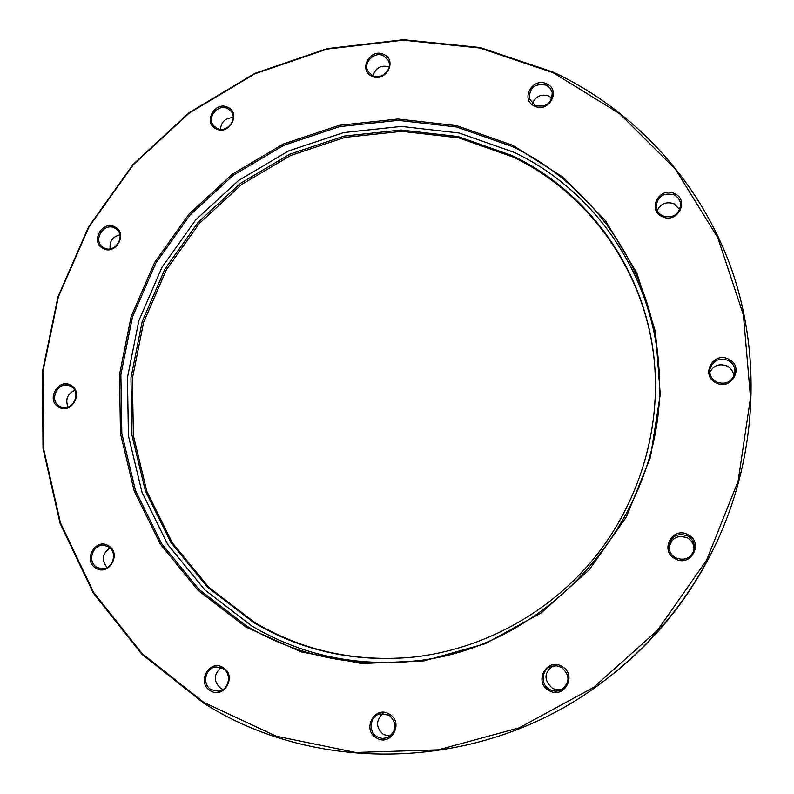 <?xml version="1.0" encoding="UTF-8"?>
<svg xmlns="http://www.w3.org/2000/svg" width="794" height="794" viewBox="0 0 794 794"><rect width="100%" height="100%" fill="white"/><g stroke="black" fill="none" stroke-linecap="round" stroke-linejoin="round"><path stroke-width="1.19" d="M512.726 145.302L563.144 177.31L605.286 220.444L636.738 272.789L655.497 331.823L660.251 394.479L650.425 457.364L626.367 516.924L589.307 569.745L541.329 612.809L485.203 643.706L424.165 660.856L361.667 663.526L301.125 651.884L245.683 626.923L198.043 590.289L160.368 544.138L134.196 490.98L120.47 433.514L119.517 374.48L131.149 316.578L154.661 262.357L188.932 214.172L232.434 174.134L283.279 144.032L339.286 125.313L397.993 119.011L456.729 125.67L512.726 145.302M246.507 625.97C297.79 656.231 354.144 667.883 415.55 660.945C555.76 646.604 671.585 505.907 658.732 365.558C652.837 270.198 593.614 185.151 512.319 146.562L456.59 127L398.112 120.36L339.663 126.623L283.905 145.252L233.277 175.216L189.974 215.085L155.852 263.052L132.439 317.034L120.867 374.689L121.829 433.455L135.506 490.662L161.569 543.572L199.086 589.505L246.507 625.97M417.207 660.727C357.131 667.168 302.008 655.586 251.817 625.99L204.921 589.972L167.812 544.595L142.007 492.31L128.439 435.777L127.447 377.686L138.851 320.707L161.966 267.34L195.681 219.928L238.488 180.546L288.53 150.949L343.653 132.578L401.436 126.425L459.24 133.035L514.314 152.408C594.17 190.401 652.46 273.682 658.841 367.215M414.567 656.985C356.566 662.623 303.338 651.159 254.864 622.605L208.723 587.223L172.189 542.62L146.771 491.218L133.392 435.618L132.39 378.47L143.585 322.404L166.313 269.91L199.483 223.263L241.604 184.506L290.852 155.406L345.082 137.352L401.923 131.338L458.773 137.878L512.934 156.974C590.587 194.024 647.487 274.555 654.663 365.349M512.487 155.703C590.458 192.882 647.567 273.801 654.633 364.982C660.102 433.415 637.85 504.815 593.187 559.383C548.197 613.702 482.405 649.254 414.2 657.035C355.911 662.762 302.415 651.288 253.703 622.585L207.452 587.113L170.829 542.391L145.362 490.861L131.953 435.112L130.96 377.815L142.186 321.61L164.983 268.968L198.242 222.201L240.463 183.354L289.84 154.175L344.209 136.062L401.188 130.018L458.188 136.568L512.487 155.703M553.011 72.641L479.705 47.987L403.243 40.186L327.197 49.059L254.884 73.782L189.359 112.966L133.293 164.755L88.988 226.915L58.369 296.847L42.876 371.652L43.452 448.153L60.503 522.978L93.722 592.622L142.116 653.551L203.83 702.402L276.193 736.177L355.732 752.484L438.268 749.844L519.187 727.82L593.763 687.276L657.511 630.307L706.581 560.207L738.122 481.134L750.519 397.814L743.432 315.109L717.766 237.605L675.515 169.35L619.489 113.582L553.011 72.641M203.671 703.127L141.838 654.177L93.364 593.128L60.086 523.365L43.015 448.392L42.439 371.761L57.962 296.827L88.64 226.766L133.015 164.507L189.18 112.619L254.824 73.366L327.257 48.593L403.441 39.7L480.042 47.511L553.487 72.214C633.136 109.691 698.621 179.424 730.51 266.288C761.823 353.27 757.555 454.952 716.466 542.729C689.44 599.252 650.792 646.197 600.512 683.574C482.861 771.728 318.007 776.006 203.671 703.127M674.632 193.667C690.194 200.406 677.024 224.474 662.097 216.544C646.614 209.735 659.735 185.846 674.632 193.667M662.623 215.879C672.587 218.578 678.602 215.035 680.666 205.239C680.518 200.594 678.334 197.15 674.106 194.927C663.774 192.287 657.779 196.058 656.122 206.232C656.489 210.569 658.653 213.785 662.623 215.879M657.224 210.529C660.876 203.492 666.513 201.259 674.156 203.85L679.724 209.636M728.773 359.245C744.851 366.59 731.413 391.373 715.98 382.797C699.99 375.383 713.369 350.779 728.773 359.245M716.486 381.993C725.309 385.001 731.383 382.291 734.718 373.875C735.671 367.989 733.497 363.493 728.197 360.416C718.749 357.419 712.625 360.506 709.806 369.676C709.389 375.096 711.623 379.204 716.486 381.993M709.776 372.446C713.568 365.349 719.344 363.225 727.106 366.054C731.304 368.366 733.527 371.85 733.775 376.505M688.13 534.759C704.308 542.679 690.661 567.928 675.148 558.758C659.07 550.758 672.647 525.697 688.13 534.759M675.684 557.805C684.577 561.09 690.72 558.43 694.105 549.815C695.078 543.771 692.904 539.106 687.584 535.821C676.538 532.556 670.325 536.516 668.965 547.701C669.501 552.148 671.744 555.512 675.684 557.805M669.074 548.555C670.93 538.153 677.014 534.561 687.346 537.786C692.249 540.764 694.422 545.051 693.877 550.649M561.973 666.424C577.764 674.682 564.038 699.99 548.912 690.472C533.211 682.145 546.868 657.025 561.973 666.424M549.547 689.43C553.577 691.594 557.606 691.683 561.636 689.678C570.102 682.393 570.062 674.969 561.507 667.397L556.663 665.799L551.651 666.265C541.498 668.885 540.059 684.488 549.547 689.43M562.827 688.944C559.214 690.274 555.691 689.996 552.247 688.11C543.662 680.19 543.92 672.786 553.001 665.928M389.407 714.173C404.483 722.431 390.837 747.372 376.416 737.874C361.429 729.547 375.016 704.794 389.407 714.173M377.18 736.812L382.192 738.48L387.403 737.775C397.02 731.036 397.576 723.483 389.07 715.096L379.78 713.866C369.825 716.248 368.039 731.83 377.18 736.812M390.291 736.177L383.452 734.529C375.761 727.542 375.622 720.505 383.026 713.409M223.134 667.585C237.386 675.515 223.948 699.782 210.341 690.661C196.168 682.661 209.547 658.573 223.134 667.585M211.194 689.649L218.439 691.187C229.029 690.254 232.295 673.61 222.916 668.518L216.286 666.95C205.428 667.317 201.577 684.368 211.194 689.649M223.025 689.46L220.712 688.388C213.348 681.401 213.467 674.473 221.079 667.625M108.47 545.786C122.048 553.19 108.887 576.702 95.935 568.137C82.437 560.673 95.548 537.33 108.47 545.786M96.848 567.253L101.116 568.683C112.48 570.449 118.485 552.158 108.331 546.778L104.52 545.418C93.057 543.156 86.526 561.695 96.848 567.253M70.984 385.358C84.174 392.196 71.271 415.064 58.696 407.094C45.586 400.196 58.438 377.487 70.984 385.358M59.619 406.329L61.207 407.074C72.8 411.868 82.03 392.107 70.874 386.42L69.634 385.824C58.061 380.574 48.325 400.474 59.619 406.329M115.09 227.054C128.231 233.416 115.507 255.906 102.972 248.423C89.901 241.991 102.575 219.66 115.09 227.054M103.855 247.778C114.654 254.298 126.574 235.659 115.974 228.841L114.951 228.206C103.964 221.665 92.173 240.741 103.121 247.341L103.855 247.778M228.017 107.438C241.465 113.522 228.811 135.953 215.968 128.767C202.589 122.613 215.204 100.332 228.017 107.438M216.772 128.201C226.488 133.789 238.498 119.031 230.786 110.981L227.809 108.669C217.923 103.051 205.964 118.227 214.043 126.137L216.772 128.201M383.919 54.498C397.963 60.543 385.239 83.281 371.8 76.115C357.836 70.001 370.51 47.432 383.919 54.498M372.515 75.579C381.438 80.472 393.238 68.989 388.226 60.275L383.611 55.779C374.5 50.846 362.689 62.756 368.098 71.42L372.515 75.579M546.768 83.896C561.576 90.169 548.664 113.482 534.481 106.059C519.752 99.726 532.615 76.571 546.768 83.896M535.087 105.493C546.183 107.746 551.899 103.379 552.217 92.382L550.133 88.134L546.351 85.186C534.977 83.033 529.32 87.558 529.37 98.764L535.087 105.493M532.347 103.637C535.632 96.183 541.171 93.652 548.952 96.074L551.949 98.168M600.512 683.574L602.16 682.364C651.348 645.8 689.162 599.867 715.593 544.575L716.466 542.729M373.021 75.807C375.661 67.698 381.031 64.731 389.139 66.885M220.404 129.253C221.337 121.68 225.595 117.83 233.168 117.701M110.138 248.85C109.354 241.406 112.599 236.731 119.864 234.835M68.056 407.064C65.118 399.531 67.331 393.953 74.686 390.33M107.101 567.531C101.225 560.157 102.178 553.636 109.949 547.969"/></g></svg>
